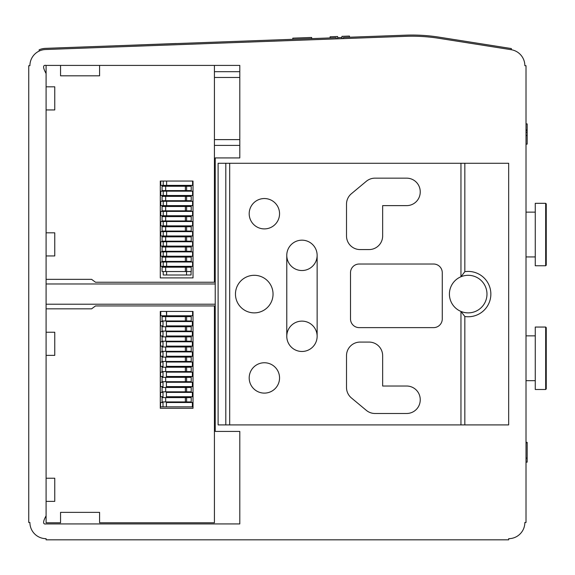 <?xml version="1.0" encoding="UTF-8"?>
<svg xmlns="http://www.w3.org/2000/svg" width="575" height="575" viewBox="0 0 575 575"><rect width="100%" height="100%" fill="white"/><g stroke="black" fill="none" stroke-linecap="round" stroke-linejoin="round"><path stroke-width="0.86" d="M176.353 43.571L292.84 39.301L292.797 38.151L311.664 37.454L311.707 38.611L326.83 38.058L45.461 48.365A17.343 17.343 0 0 0 39.143 49.802L39.143 51.074A16.193 16.193 0 0 0 29.907 65.701L28.75 65.701L28.75 522.488L29.907 522.488A16.193 16.193 0 0 0 46.093 538.674L46.093 539.832L508.667 539.832L508.667 538.674A16.193 16.193 0 0 0 524.853 522.488L526.01 522.488L526.01 65.701L524.853 65.701A16.193 16.193 0 0 0 511.189 49.709L511.362 48.559L439.128 37.167A173.463 173.463 0 0 0 405.756 35.168L352.834 37.109M341.996 37.504L337.662 37.663M535.268 380.679L526.01 380.679M545.675 389.498L546.25 388.916L546.25 327.628L545.675 327.053L535.268 327.053L535.268 389.498L545.675 389.498L545.675 327.053M535.268 256.939L526.01 256.939M545.675 265.758L546.25 265.183L546.25 203.888L545.675 203.313L535.268 203.313L535.268 265.758L545.675 265.758L545.675 203.313M464.837 271.673A22.669 22.669 0 0 1 490.856 294.091A22.669 22.669 0 0 1 464.837 316.509L464.837 424.911L508.667 424.911L508.667 163.271L508.667 424.911L218.112 424.911L218.112 163.271L225.803 163.271L225.803 424.911L218.112 424.911L218.112 163.271L508.667 163.271L464.837 163.271L464.837 271.673L460.963 276.748A18.795 18.795 0 0 0 460.963 311.434A18.795 18.795 0 0 0 486.982 294.091A18.795 18.795 0 0 0 460.963 276.748L460.963 163.271M317.134 336.303A15.18 15.18 0 0 1 294.364 349.442A15.18 15.18 0 0 1 294.364 323.157A15.18 15.18 0 0 1 317.134 336.303A15.18 15.18 0 0 1 301.954 351.476A15.18 15.18 0 0 1 286.774 336.303A15.18 15.18 0 0 1 301.954 321.123A15.18 15.18 0 0 1 317.134 336.303L317.134 255.35A15.18 15.18 0 0 1 301.954 270.53A15.18 15.18 0 0 1 286.774 255.35A15.18 15.18 0 0 1 301.954 240.17A15.18 15.18 0 0 1 317.134 255.35A15.18 15.18 0 0 0 301.954 240.17A15.18 15.18 0 0 0 286.774 255.35L286.774 336.303M406.64 386.026A13.592 13.592 0 0 1 420.232 399.618L420.232 399.905A13.592 13.592 0 0 1 406.64 413.49L375.001 413.49A13.592 13.592 0 0 1 366.304 410.342L351.397 397.929A13.592 13.592 0 0 1 346.509 387.485L346.509 355.673A13.592 13.592 0 0 1 360.094 342.082L369.057 342.082A13.592 13.592 0 0 1 382.648 355.673L382.648 386.026L406.64 386.026A13.592 13.592 0 0 1 420.232 399.618M360.094 249.572A13.592 13.592 0 0 1 346.509 235.98L346.509 204.168A13.592 13.592 0 0 1 351.397 193.725L366.304 181.305A13.592 13.592 0 0 1 375.001 178.157L406.64 178.157A13.592 13.592 0 0 1 420.232 191.748L420.232 192.036A13.592 13.592 0 0 1 406.64 205.627L382.648 205.627L382.648 235.98A13.592 13.592 0 0 1 369.057 249.572L360.094 249.572A13.592 13.592 0 0 1 346.509 235.98M249.191 213.72A15.18 15.18 0 0 1 271.961 200.574A15.18 15.18 0 0 1 271.961 226.866A15.18 15.18 0 0 1 249.191 213.72M359.181 327.628A8.675 8.675 0 0 1 350.506 318.952L350.506 272.701A8.675 8.675 0 0 1 359.181 264.026L433.593 264.026A8.675 8.675 0 0 1 442.268 272.701L442.268 318.952A8.675 8.675 0 0 1 433.593 327.628L359.181 327.628A8.675 8.675 0 0 1 350.506 318.952M249.191 377.933A15.18 15.18 0 0 1 271.961 364.787A15.18 15.18 0 0 1 271.961 391.079A15.18 15.18 0 0 1 249.191 377.933M229.677 424.911L229.677 163.271M464.837 316.509L460.963 311.434L460.963 424.911M235.463 294.091A18.795 18.795 0 0 1 263.652 277.818A18.795 18.795 0 0 1 263.652 310.363A18.795 18.795 0 0 1 235.463 294.091M330.151 37.936L330.107 36.778L337.618 36.505L337.705 38.82M342.039 38.662L341.952 36.347L349.471 36.074L349.507 37.231M350.506 272.701A8.675 8.675 0 0 1 359.181 264.026M433.593 264.026A8.675 8.675 0 0 1 442.268 272.701M442.268 318.952A8.675 8.675 0 0 1 433.593 327.628M346.509 204.168A13.592 13.592 0 0 1 351.397 193.725M366.304 181.305A13.592 13.592 0 0 1 375.001 178.157M406.64 178.157A13.592 13.592 0 0 1 420.232 191.748M420.232 192.036A13.592 13.592 0 0 1 406.64 205.627M382.648 235.98A13.592 13.592 0 0 1 369.057 249.572M420.232 399.905A13.592 13.592 0 0 1 406.64 413.49M351.397 397.929A13.592 13.592 0 0 1 346.509 387.485M346.509 355.673A13.592 13.592 0 0 1 360.094 342.082M369.057 342.082A13.592 13.592 0 0 1 382.648 355.673M215.222 283.971L46.093 283.971M239.797 145.403L214.425 145.403M214.425 71.681L239.797 71.681M95.5 282.239L91.612 279.349L46.093 279.349L46.093 255.947L54.769 255.947L54.769 232.818L46.093 232.818L46.093 109.947L54.769 109.947L54.769 86.818L46.093 86.818L46.093 65.406L60.555 65.406L60.555 75.814L99.583 75.814L99.583 65.406L214.425 65.406L214.425 282.239L95.5 282.239M160.296 277.905L193.02 277.905L193.02 181.053L160.296 181.053L160.296 277.905M166.613 271.544L166.613 275.008L191.058 275.008L191.058 271.544M191.058 267.202L191.058 266.34M191.058 261.999L191.058 261.424M191.058 257.082L191.058 256.22M191.058 251.879L191.058 251.304M191.058 246.97L191.058 246.1M191.058 241.766L191.058 241.184M191.058 236.85L191.058 235.98M191.058 231.646L191.058 231.064M191.058 226.73L191.058 225.86M191.058 221.526L191.058 220.951M191.058 216.61L191.058 215.74M191.058 211.406L191.058 210.831M191.058 206.49L191.058 205.627M191.058 201.286L191.058 200.711M191.058 196.377L191.058 195.507M191.058 191.173L191.058 190.591M191.058 186.257L191.058 185.387M166.613 267.202L166.613 261.424M166.613 257.082L166.613 251.304M166.613 246.97L166.613 241.184M166.613 236.85L166.613 231.064M166.613 226.73L166.613 220.951M166.613 216.61L166.613 210.831M166.613 206.49L166.613 200.711M166.613 196.377L166.613 190.591M166.613 186.257L166.613 185.387L163.214 185.387L163.214 181.053L166.613 181.053L166.613 185.387L160.756 185.387L160.756 181.053M166.613 275.008L163.214 275.008L163.214 271.544M163.214 267.202L163.214 261.424M163.214 257.082L163.214 251.304M163.214 246.97L163.214 241.184M163.214 236.85L163.214 231.064M163.214 226.73L163.214 220.951M163.214 216.61L163.214 210.831M163.214 206.49L163.214 200.711M163.214 196.377L163.214 190.591M163.214 186.257L163.214 185.387M166.613 185.387L192.596 185.387L192.596 181.053M165.679 190.591L191.223 190.591L191.223 186.257L162.071 186.257L162.071 190.591L165.679 190.591L165.679 186.257M165.679 200.711L191.223 200.711L191.223 196.377L162.071 196.377L162.071 200.711L165.679 200.711L165.679 196.377M165.679 210.831L191.223 210.831L191.223 206.49L162.071 206.49L162.071 210.831L165.679 210.831L165.679 206.49M165.679 220.951L191.223 220.951L191.223 216.61L162.071 216.61L162.071 220.951L165.679 220.951L165.679 216.61M165.679 231.064L191.223 231.064L191.223 226.73L162.071 226.73L162.071 231.064L165.679 231.064L165.679 226.73M165.679 241.184L191.223 241.184L191.223 236.85L162.071 236.85L162.071 241.184L165.679 241.184L165.679 236.85M165.679 251.304L191.223 251.304L191.223 246.97L162.071 246.97L162.071 251.304L165.679 251.304L165.679 246.97M165.679 261.424L191.223 261.424L191.223 257.082L162.071 257.082L162.071 261.424L165.679 261.424L165.679 257.082M165.679 271.544L191.223 271.544L191.223 267.202L162.071 267.202L162.071 271.544L165.679 271.544L165.679 267.202M163.214 195.507L192.596 195.507L192.596 191.173L160.756 191.173L160.756 195.507L163.214 195.507L163.214 191.173M163.214 205.627L192.596 205.627L192.596 201.286L160.756 201.286L160.756 205.627L163.214 205.627L163.214 201.286M163.214 215.74L192.596 215.74L192.596 211.406L160.756 211.406L160.756 215.74L163.214 215.74L163.214 211.406M163.214 225.86L192.596 225.86L192.596 221.526L160.756 221.526L160.756 225.86L163.214 225.86L163.214 221.526M163.214 235.98L192.596 235.98L192.596 231.646L160.756 231.646L160.756 235.98L163.214 235.98L163.214 231.646M163.214 246.1L192.596 246.1L192.596 241.766L160.756 241.766L160.756 246.1L163.214 246.1L163.214 241.766M163.214 256.22L192.596 256.22L192.596 251.879L160.756 251.879L160.756 256.22L163.214 256.22L163.214 251.879M163.214 266.34L192.596 266.34L192.596 261.999L160.756 261.999L160.756 266.34L163.214 266.34L163.214 261.999M163.983 311.434L160.296 311.434L160.296 408.286L193.02 408.286L193.02 311.434L163.005 311.434M95.5 305.943L214.425 305.943L214.425 522.776L99.583 522.776L99.583 512.368L60.555 512.368L60.555 522.776L46.093 522.776L46.093 501.364L54.769 501.364L54.769 478.235L46.093 478.235L46.093 355.364L54.769 355.364L54.769 332.242L46.093 332.242L46.093 308.832L91.612 308.832L95.5 305.943M166.613 311.434L166.613 315.776L192.596 315.776L192.596 311.434M163.214 315.776L160.756 315.776L160.756 311.434M166.613 315.776L166.398 311.434M166.398 315.776L163.005 315.776L166.398 315.776L166.398 316.638M160.756 315.776L160.54 311.434M190.85 402.507L190.85 401.925M190.85 397.591L190.85 396.721M186.659 402.507L186.659 401.925M186.659 397.591L186.659 396.721M163.005 401.925L163.005 406.841L192.381 406.841L192.381 402.507L166.398 402.507L166.398 401.925M166.398 397.591L166.398 391.812M163.005 397.591L163.005 391.812M190.85 392.387L190.85 391.812M190.85 387.471L190.85 386.608M186.659 392.387L186.659 391.812M186.659 387.471L186.659 386.608M166.398 387.471L166.398 381.692M163.005 387.471L163.005 381.692M190.85 382.267L190.85 381.692M190.85 377.351L190.85 376.488M186.659 382.267L186.659 381.692M186.659 377.351L186.659 376.488M166.398 377.351L166.398 371.572M163.005 377.351L163.005 371.572M190.85 372.147L190.85 371.572M190.85 367.238L190.85 366.368M186.659 372.147L186.659 371.572M186.659 367.238L186.659 366.368M166.398 367.238L166.398 361.452M163.005 367.238L163.005 361.452M190.85 362.034L190.85 361.452M190.85 357.118L190.85 356.248M186.659 362.034L186.659 361.452M186.659 357.118L186.659 356.248M166.398 357.118L166.398 351.332M163.005 357.118L163.005 351.332M190.85 351.914L190.85 351.332M190.85 346.998L190.85 346.128M186.659 351.914L186.659 351.332M186.659 346.998L186.659 346.128M166.398 346.998L166.398 341.212M163.005 346.998L163.005 341.212M190.85 341.794L190.85 341.212M190.85 336.878L190.85 336.008M186.659 341.794L186.659 341.212M186.659 336.878L186.659 336.008M166.398 336.878L166.398 331.099M163.005 336.878L163.005 331.099M190.85 331.674L190.85 331.099M190.85 326.758L190.85 325.896M186.659 331.674L186.659 331.099M186.659 326.758L186.659 325.896M166.398 326.758L166.398 320.979M163.005 326.758L163.005 320.979M190.85 321.554L190.85 320.979M190.85 316.638L190.85 315.776M186.659 321.554L186.659 320.979M186.659 316.638L186.659 315.776M163.005 316.638L163.005 315.776M163.005 325.896L160.54 325.896L160.54 321.554L163.005 321.554M166.398 321.554L192.381 321.554L192.381 325.896L166.398 325.896M163.005 336.008L160.54 336.008L160.54 331.674L163.005 331.674M166.398 331.674L192.381 331.674L192.381 336.008L166.398 336.008M163.005 346.128L160.54 346.128L160.54 341.794L163.005 341.794M166.398 341.794L192.381 341.794L192.381 346.128L166.398 346.128M163.005 356.248L160.54 356.248L160.54 351.914L163.005 351.914M166.398 351.914L192.381 351.914L192.381 356.248L166.398 356.248M163.005 366.368L160.54 366.368L160.54 362.034L163.005 362.034M166.398 362.034L192.381 362.034L192.381 366.368L166.398 366.368M163.005 376.488L160.54 376.488L160.54 372.147L163.005 372.147M166.398 372.147L192.381 372.147L192.381 376.488L166.398 376.488M163.005 386.608L160.54 386.608L160.54 382.267L163.005 382.267M166.398 382.267L192.381 382.267L192.381 386.608L166.398 386.608M163.005 396.721L160.54 396.721L160.54 392.387L163.005 392.387M166.398 392.387L192.381 392.387L192.381 396.721L166.398 396.721M163.005 402.507L160.54 402.507L160.54 406.841L163.005 406.841M166.398 406.841L166.398 402.507M165.686 320.979L191.223 320.979L191.223 316.638L162.078 316.638L162.078 320.979L165.686 320.979L165.686 316.638M165.686 331.099L191.223 331.099L191.223 326.758L162.078 326.758L162.078 331.099L165.686 331.099L165.686 326.758M165.686 341.212L191.223 341.212L191.223 336.878L162.078 336.878L162.078 341.212L165.686 341.212L165.686 336.878M165.686 351.332L191.223 351.332L191.223 346.998L162.078 346.998L162.078 351.332L165.686 351.332L165.686 346.998M165.686 361.452L191.223 361.452L191.223 357.118L162.078 357.118L162.078 361.452L165.686 361.452L165.686 357.118M165.686 371.572L191.223 371.572L191.223 367.238L162.078 367.238L162.078 371.572L165.686 371.572L165.686 367.238M165.686 381.692L191.223 381.692L191.223 377.351L162.078 377.351L162.078 381.692L165.686 381.692L165.686 377.351M165.686 391.812L191.223 391.812L191.223 387.471L162.078 387.471L162.078 391.812L165.686 391.812L165.686 387.471M165.686 401.925L191.223 401.925L191.223 397.591L162.078 397.591L162.078 401.925L165.686 401.925L165.686 397.591M176.353 43.513L105.649 46.158M527.167 132.257L527.167 144.131L526.01 144.131L526.01 132.257L527.167 132.257L527.167 129.921M336.267 38.87L336.224 37.713L54.769 48.02M405.756 35.168L343.44 37.454L343.483 38.604M511.362 48.559L439.128 37.167L511.362 48.559M81.945 47.028L78.473 47.157M239.797 431.415L215.222 431.415L215.222 157.924L239.797 157.924L239.797 65.406L46.093 65.406C42.766 64.788 42.766 67.498 46.093 73.528L46.093 515.811C42.766 521.841 42.766 524.551 46.093 523.933L239.797 523.933L239.797 431.415M511.182 49.702L438.948 38.309A172.306 172.306 0 0 0 405.799 36.326L45.504 49.522A16.193 16.193 0 0 0 39.61 50.866L39.143 51.074M526.01 130.374L527.167 130.374L527.167 123.891L526.01 123.891M527.167 129.993L526.01 129.993M526.01 442.34L527.167 442.34L527.167 458.095L526.01 458.095M527.167 458.095L527.167 462.142L526.01 462.142M214.425 139.617L239.797 139.617M239.797 77.46L214.425 77.46M186.53 275.008L186.53 271.544M186.53 267.202L186.53 266.34M186.53 261.999L186.53 261.424M186.53 257.082L186.53 256.22M186.53 251.879L186.53 251.304M186.53 246.97L186.53 246.1M186.53 241.766L186.53 241.184M186.53 236.85L186.53 235.98M186.53 231.646L186.53 231.064M186.53 226.73L186.53 225.86M186.53 221.526L186.53 220.951M186.53 216.61L186.53 215.74M186.53 211.406L186.53 210.831M186.53 206.49L186.53 205.627M186.53 201.286L186.53 200.711M186.53 196.377L186.53 195.507M186.53 191.173L186.53 190.591M186.53 186.257L186.53 185.387M186.609 190.591L186.609 186.257M185.373 190.591L185.373 186.257M186.609 200.711L186.609 196.377M185.373 200.711L185.373 196.377M186.609 210.831L186.609 206.49M185.373 210.831L185.373 206.49M186.609 220.951L186.609 216.61M185.373 220.951L185.373 216.61M186.609 231.064L186.609 226.73M185.373 231.064L185.373 226.73M186.609 241.184L186.609 236.85M185.373 241.184L185.373 236.85M186.609 251.304L186.609 246.97M185.373 251.304L185.373 246.97M186.609 261.424L186.609 257.082M185.373 261.424L185.373 257.082M186.609 271.544L186.609 267.202M185.373 271.544L185.373 267.202M186.609 320.979L186.609 316.638M185.373 320.979L185.373 316.638M186.609 331.099L186.609 326.758M185.373 331.099L185.373 326.758M186.609 341.212L186.609 336.878M185.373 341.212L185.373 336.878M186.609 351.332L186.609 346.998M185.373 351.332L185.373 346.998M186.609 361.452L186.609 357.118M185.373 361.452L185.373 357.118M186.609 371.572L186.609 367.238M185.373 371.572L185.373 367.238M186.609 381.692L186.609 377.351M185.373 381.692L185.373 377.351M186.609 391.812L186.609 387.471M185.373 391.812L185.373 387.471M186.609 401.925L186.609 397.591M185.373 401.925L185.373 397.591M527.167 135.528L526.01 135.528M527.167 442.8L526.01 442.8M535.268 335.865L526.01 335.865M535.268 212.132L526.01 212.132M215.222 304.211L46.093 304.211"/></g></svg>

